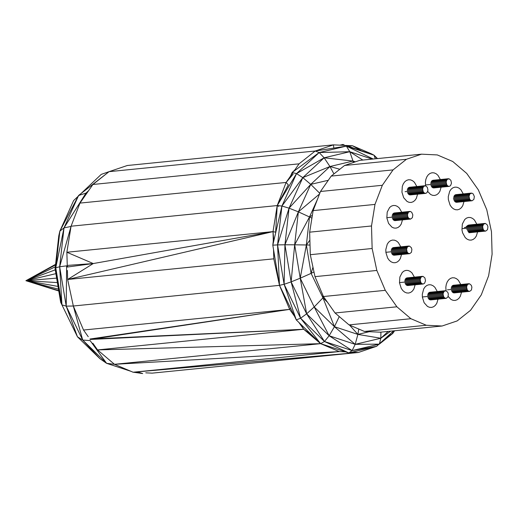 <?xml version="1.0" encoding="UTF-8"?>
<svg xmlns="http://www.w3.org/2000/svg" width="518" height="518" viewBox="0 0 518 518"><rect width="100%" height="100%" fill="white"/><g stroke="black" fill="none" stroke-linecap="round" stroke-linejoin="round"><path stroke-width="0.78" d="M410.884 318.706L426.308 325.259L442.1 326.01L457.193 320.907L470.551 310.295L481.274 294.904L488.623 275.77L492.1 254.215L491.472 231.688L486.771 209.738L478.328 189.853L466.712 173.4L452.719 161.487L437.302 154.927L421.503 154.176L359.66 160.373L344.567 165.475L331.209 176.088L320.487 191.479L313.137 210.612L309.66 232.168L310.295 254.694L314.989 276.644L323.433 296.529L335.049 312.982L349.041 324.896L410.884 318.706L396.892 306.792L335.049 312.982M421.503 154.176L406.416 159.279L393.052 169.891L382.329 185.289L374.98 204.416L371.503 225.977L309.66 232.168M371.503 225.977L372.138 248.498L310.295 254.694M374.98 204.416L313.137 210.612M382.329 185.289L320.487 191.479M372.138 248.498L376.832 270.448L314.989 276.644M393.052 169.891L331.209 176.088M376.832 270.448L385.275 290.333L323.433 296.529M406.416 159.279L344.567 165.475M385.275 290.333L396.892 306.792M426.308 325.259L364.458 331.455L349.041 324.896M442.1 326.01L380.257 332.206L364.458 331.455M466.563 286.914L467.178 289.776L468.317 291.032L469.703 291.362L471.445 289.976L471.898 287.166L471.315 285.308L469.489 283.754L467.521 284.421L466.563 286.914L451.1 288.461M466.718 285.955L451.256 287.503M466.595 287.911L447.429 289.834M467.042 285.107L451.586 286.655M466.802 288.889L451.34 290.436M467.521 284.421L452.059 285.968M467.178 289.776L451.715 291.323M468.117 283.948L452.654 285.502M467.696 290.507L452.233 292.055M468.79 283.722L453.328 285.269M468.317 291.032L452.855 292.586M468.997 291.33L453.541 292.877M469.703 291.362L454.241 292.91M437.276 291.517L434.867 287.283L433.022 285.709L430.989 284.848L428.904 284.745L426.91 285.418L425.149 286.817L423.73 288.85L422.306 294.218L422.384 297.19L424.119 302.713L427.499 306.455L429.532 307.316L431.617 307.42L433.611 306.747L435.373 305.348L436.791 303.315L438.021 299.171M443.039 293.907L443.654 296.769L444.794 298.025L446.179 298.355L447.921 296.969L448.374 294.159L447.792 292.301L445.966 290.747L443.997 291.414L443.039 293.907L427.577 295.454M443.194 292.948L427.732 294.496M443.071 294.904L422.455 296.969M443.518 292.1L428.062 293.648M443.279 295.882L427.816 297.429M443.997 291.414L428.535 292.961M443.654 296.769L428.192 298.316M444.593 290.941L429.131 292.489M444.172 297.5L428.71 299.048M445.266 290.715L429.804 292.262M444.794 298.025L429.331 299.579M445.474 298.323L430.018 299.87M446.179 298.355L430.717 299.903M414.387 277.143L411.978 272.908L410.133 271.341L408.1 270.474L406.015 270.377L404.021 271.05L402.259 272.449L399.877 277.007L399.501 282.822L401.236 288.338L402.771 290.514L404.616 292.081L406.649 292.948L408.734 293.046L410.722 292.372L412.49 290.974L413.901 288.94L415.132 284.796M420.156 279.532L420.765 282.394L421.905 283.657L423.29 283.981L424.559 283.281L425.518 280.788L424.902 277.926L423.076 276.379L421.115 277.039L420.156 279.532L404.694 281.086M420.312 278.574L404.849 280.128M420.182 280.536L399.566 282.601M420.635 277.726L405.173 279.273M420.389 281.514L404.934 283.061M421.115 277.039L405.652 278.593M420.765 282.394L405.303 283.948M421.704 276.573L406.248 278.121M421.283 283.126L405.821 284.68M422.377 276.347L406.915 277.894M421.905 283.657L406.442 285.204M422.591 283.948L407.129 285.496M423.29 283.981L407.834 285.528M400.79 246.84L398.381 242.605L396.535 241.038L394.502 240.171L392.417 240.074L390.423 240.747L388.662 242.146L387.244 244.179L385.819 249.546L385.904 252.519L387.632 258.035L389.167 260.211L391.012 261.778L393.045 262.645L395.13 262.743L397.125 262.069L398.886 260.671L400.304 258.637L401.534 254.493M406.559 249.229L407.167 252.091L408.307 253.354L409.693 253.678L411.434 252.298L411.888 249.488L411.305 247.623L409.479 246.076L407.511 246.736L406.559 249.229L391.096 250.783M406.708 248.271L391.245 249.825M406.585 250.233L385.968 252.298M407.038 247.423L391.576 248.97M406.792 251.211L391.33 252.758M407.511 246.736L392.048 248.29M407.167 252.091L391.705 253.645M408.106 246.27L392.644 247.818M407.685 252.823L392.223 254.377M408.78 246.044L393.317 247.591M408.307 253.354L392.845 254.901M408.993 253.645L393.531 255.193M409.693 253.678L394.23 255.225M401.728 212.238L399.313 208.003L397.468 206.429L395.435 205.568L393.35 205.465L391.362 206.138L389.594 207.537L387.211 212.095L386.836 217.91L388.571 223.433L391.951 227.175L393.984 228.037L396.069 228.14L398.064 227.467L399.825 226.068L401.236 224.035L402.467 219.891M407.491 214.627L407.731 216.602L408.618 218.22L410.632 219.075L412.373 217.689L412.827 214.879L411.726 212.289L410.418 211.467L408.449 212.134L407.491 214.627L392.035 216.174M407.647 213.669L392.184 215.216M407.517 215.63L386.907 217.689M407.977 212.82L392.514 214.368M407.731 216.602L392.268 218.149M408.449 212.134L392.987 213.681M408.106 217.489L392.644 219.036M409.045 211.661L393.583 213.215M408.618 218.22L393.162 219.768M409.712 211.435L394.256 212.982M409.239 218.745L393.784 220.299M409.926 219.043L394.463 220.59M410.632 219.075L395.169 220.623M416.835 186.532L414.426 182.297L412.581 180.724L410.547 179.863L408.462 179.759L406.468 180.432L404.707 181.837L403.295 183.864L402.324 186.389L401.949 192.204L403.684 197.727L407.064 201.47L409.097 202.337L411.182 202.434L413.17 201.761L414.937 200.362L416.349 198.329L417.579 194.185M422.604 188.921L423.212 191.783L424.352 193.046L425.738 193.369L427.007 192.67L427.965 190.177L427.35 187.315L425.524 185.761L423.562 186.428L422.604 188.921L407.142 190.469M422.759 187.963L407.297 189.51M422.63 189.925L405.082 191.679M423.083 187.115L407.621 188.662M422.837 190.896L407.381 192.443M423.562 186.428L408.1 187.976M423.212 191.783L407.75 193.331M424.151 185.956L408.696 187.51M423.73 192.515L408.268 194.062M424.825 185.729L409.362 187.276M424.352 193.046L408.89 194.593M425.038 193.331L409.576 194.885M425.738 193.369L410.282 194.917M440.358 179.539L437.95 175.304L436.104 173.731L434.071 172.87L431.986 172.766L429.992 173.439L428.231 174.844L426.819 176.871L425.848 179.396L425.388 182.239L425.595 185.794M427.693 191.427L430.587 194.477L432.621 195.344L434.706 195.441L436.693 194.768L438.461 193.369L439.873 191.336L441.103 187.192M446.127 181.928L446.736 184.79L447.876 186.053L449.261 186.376L450.53 185.677L451.489 183.184L450.874 180.322L449.048 178.768L447.086 179.435L446.127 181.928L430.665 183.476M446.283 180.97L430.821 182.517M446.153 182.932L425.537 184.997M446.607 180.122L431.144 181.669M446.361 183.903L430.905 185.457M447.086 179.435L431.623 180.983M446.736 184.79L431.274 186.338M447.675 178.969L432.219 180.517M447.254 185.522L431.792 187.069M448.348 178.736L432.886 180.283M447.876 186.053L432.413 187.6M448.562 186.338L433.1 187.892M449.261 186.376L433.806 187.924M469.01 196.296L469.625 199.158L470.765 200.421L472.151 200.744L473.892 199.365L474.346 196.555L473.245 193.959L471.937 193.143L469.968 193.81L469.01 196.296L453.548 197.85M469.166 195.344L453.703 196.892M469.043 197.3L453.38 198.867M469.489 194.49L454.033 196.037M469.25 198.277L453.787 199.825M469.968 193.81L454.506 195.357M469.625 199.158L454.163 200.712M470.564 193.337L455.102 194.885M470.143 199.89L454.681 201.437M471.238 193.11L455.775 194.658M470.765 200.421L455.303 201.968M471.445 200.712L455.989 202.26M472.151 200.744L456.688 202.292M476.851 224.229L474.436 219.982L472.591 218.408L470.558 217.541L468.473 217.443L466.478 218.117L464.717 219.515L462.334 224.074L461.959 229.888L462.58 232.783L465.222 237.581L467.074 239.154L469.107 240.015L471.192 240.119L473.18 239.445L474.941 238.04L476.359 236.007L477.583 231.889M482.608 226.625L483.216 229.487L484.356 230.743L485.742 231.073L487.483 229.688L487.937 226.878L487.354 225.019L485.528 223.465L483.566 224.132L482.608 226.625L461.991 228.691M482.763 225.667L464.393 227.506M482.634 227.622L466.66 229.228M483.087 224.818L466.213 226.508M482.841 228.6L467.34 230.154M483.566 224.132L467.119 225.777M483.216 229.487L467.741 231.034M484.155 223.659L467.903 225.291M483.734 230.212L468.266 231.766M484.829 223.433L468.66 225.052M484.356 230.743L468.894 232.297M485.042 231.034L468.796 232.666M485.742 231.073L469.58 232.692M460.8 284.524L458.391 280.29L456.546 278.716L454.506 277.855L452.428 277.752L450.433 278.425L448.672 279.824L447.254 281.857L446.283 284.382L445.83 287.225L446.037 290.779M448.135 296.413L451.023 299.462L453.056 300.323L455.141 300.427L457.135 299.754L458.896 298.355L460.308 296.322L461.544 292.178M463.247 193.907L460.839 189.679L458.993 188.105L456.954 187.238L454.875 187.14L452.881 187.814L451.12 189.212L449.702 191.246L448.277 196.613L448.355 199.585L450.09 205.102L451.625 207.278L453.47 208.851L455.503 209.712L457.588 209.816L459.583 209.142L461.344 207.737L462.755 205.704L463.992 201.567M55.251 269.852L25.9 280.704L55.892 273.666M55.309 266.828L25.9 280.704L56.63 278.121M55.517 264.944L25.9 280.704L57.375 282.588M55.588 264.342L25.9 280.704L58.016 286.422M58.476 289.18L25.9 280.704L58.728 290.676M58.78 290.993L25.9 280.704M130.996 371.335L106.591 363.319L90.126 340.585L82.699 340.054L106.591 363.319L99.968 358.728L77.467 336.81L60.651 302.227L55.083 268.836L58.774 235.878L59.848 231.151L73.601 200.595L101.23 174.391L109.052 171.665L92.91 184.479L79.966 203.095L71.07 226.211L66.867 252.253L67.249 265.423L93.259 263.552L67.295 267.035M55.756 267.767L55.083 268.836L59.848 231.151L55.756 267.767L60.651 302.227L61.94 304.869L55.756 267.767L59.654 266.764L63.999 227.888L59.848 231.151L78.6 195.454L63.999 227.888L55.756 267.767M273.53 249.527L273.795 258.832L279.467 285.36L73.323 306.008L82.699 340.054L77.467 336.81L61.94 304.869L74.624 330.97M99.968 358.728L82.699 340.054L66.22 306.151L61.94 304.869L59.654 266.764L66.22 306.151L77.467 336.81M84.22 196.976L85.943 193.149L78.6 195.454L108.877 171.801M71.031 226.463L63.999 227.888L85.943 193.149L88.604 190.669M68.298 266.899L66.628 265.851L59.654 266.764L71.121 226.081M273.795 258.832L67.644 279.48L73.323 306.008L66.22 306.151L66.628 265.851L67.774 266.971M137.458 371.846L142.683 373.562L133.825 372.267M298.918 322.481L303.71 329.267L320.616 343.661L114.472 364.309L106.591 363.319M344.962 145.403L333.45 144.859L315.203 151.016L299.067 163.83L92.91 184.479M292.91 172.675L286.111 182.446L79.966 203.095M333.838 148.083L333.45 144.859L127.305 165.507L109.052 171.665L315.546 150.978M299.067 163.83L293.991 171.121M293.182 174.126L286.111 182.446L277.221 205.562L71.07 226.211M278.58 206.391L277.221 205.555L273.018 231.604L66.867 252.253L93.259 263.552L67.644 279.48L67.392 270.454M371.231 153.742L352.538 145.765L345.901 145.448M286.111 182.446L288.312 184.887L277.221 205.562L275.647 232.226L273.018 231.611L273.284 240.896M290.656 308.32L289.666 309.382L279.467 285.36L272.805 245.169L273.588 238.176L273.018 231.604L93.259 263.552M294.483 316.2L289.666 309.382L83.521 330.031L73.342 306.054M83.521 330.031L88.248 336.719M300.634 324.151L303.71 329.267L89.892 339.044L289.666 309.382L90.184 339.452L303.71 329.267L97.559 349.915L114.472 364.309L133.1 372.228L339.245 351.58L320.616 343.661L97.559 349.915L92.852 343.233M376.197 346.438L358.333 352.493L351.987 352.188M345.648 351.884L339.245 351.58L114.472 364.309M139.556 372.539L133.1 372.228L358.333 352.493L152.182 373.141L145.752 372.83M394.612 330.769L392.715 333.495L379.577 343.926M311.92 218.175L309.505 216.958L317.605 198.977M310.023 245.066L306.365 244.975L309.505 216.958L298.368 211.849L310.748 184.369L329.947 166.524L353.023 161.046L349.779 151.709L346.387 146.102L342.987 144.438L339.918 145.163M319.781 193.318L310.748 184.369L302.81 177.622L324.139 157.796L349.779 151.709L319.172 152.564L346.387 146.102L315.229 151.023L319.172 152.564L292.146 172.481L294.69 170.118M333.935 173.918L329.947 166.524L324.139 157.796L319.172 152.564L296.529 173.608L292.146 172.481L290.494 176.146M353.36 162.503L353.023 161.046L324.139 157.796L296.529 173.608L277.247 205.542L281.921 206.034L296.529 173.608L302.81 177.622L281.921 206.034L272.805 245.169L277.557 244.897L281.921 206.034L289.05 208.165L302.81 177.622L329.947 166.524L339.802 169.256M313.999 272.002L311.091 273.374L306.365 244.975L294.671 244.8L298.368 211.849L289.05 208.165L277.557 244.897L279.493 285.327L284.117 284.291L277.557 244.897L284.939 244.774L289.05 208.165L310.748 184.369L328.282 180.283M355.38 161.817L353.023 161.046L354.357 162.166M323.737 296.95L322.967 297.831L311.091 273.374L300.226 278.198L294.671 244.8L284.939 244.774L284.117 284.291L296.29 319.917L279.493 285.327M327.408 302.156L322.967 297.831L314.193 306.947L300.226 278.198L291.122 281.876L284.939 244.774L298.368 211.849L319.509 194.023M372.261 159.11L349.779 151.709L362.833 160.056M339.258 316.569L334.44 326.69L314.193 306.947L306.637 313.83L291.122 281.876L284.117 284.291L300.589 318.207L296.29 319.917L320.636 343.654L324.475 341.491L300.589 318.207L320.636 343.654L348.834 352.939L376.592 346.348L393.602 330.866M375.31 158.806L374.048 155.206L346.387 146.102L373.2 159.013M358.793 329.047L357.886 334.408L334.44 326.69L329.137 335.761L306.637 313.83L300.589 318.207L291.122 281.876L294.671 244.8L309.505 216.958L312.38 215.294M369.347 331.688L357.886 334.408L355.186 344.34L329.137 335.761L324.475 341.491L348.834 352.939L352.13 350.595L324.475 341.491L306.637 313.83L300.226 278.198L306.365 244.975L309.881 240.106M377.512 158.586L374.048 155.206L371.179 153.716M346.082 145.454L374.048 155.206L377.123 158.625M322.992 295.487L322.967 297.831L334.44 326.69L355.186 344.34L352.13 350.595L379.351 344.133L380.827 338.248L388.189 331.41M379.351 344.133L355.186 344.34L380.827 338.248L390.714 331.157M380.918 332.142L380.827 338.248L357.886 334.408L349.592 325.129M133.922 372.267L134.246 372.403M86.597 193.557L85.943 193.149L86.5 193.693M361.422 150.829L352.538 145.765L348.206 146.244M273.018 231.611L67.644 279.48M279.765 285.897L279.467 285.36M303.71 329.267L311.713 334.958M392.055 332.31L392.715 333.495L386.965 337.05M392.715 333.495L394.107 330.821M312.963 267.178L311.091 273.374M314.193 306.947L329.137 335.761L352.13 350.595L376.592 346.348"/></g></svg>
